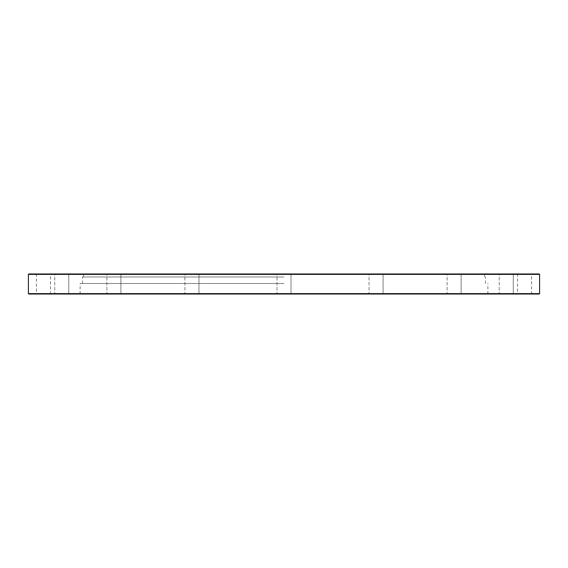<?xml version="1.0" encoding="UTF-8"?>
<svg xmlns="http://www.w3.org/2000/svg" width="568" height="568" viewBox="0 0 568 568"><rect width="100%" height="100%" fill="white"/><g stroke="black" fill="none" stroke-linecap="round" stroke-linejoin="round"><path stroke-width="0.43" stroke-dasharray="2.84 2.13" d="M284 283.496L80.123 283.496L284 283.496M28.798 294.025L539.202 294.025M284 276.985L82.53 276.985L284 276.985M539.202 273.975L28.798 273.975M284 274.28L83.531 274.28L284 274.28M28.4 274.379L539.6 274.379M539.6 293.62L28.4 293.62M191.941 294.025L199.46 294.025L191.941 294.025M191.941 293.521L198.956 293.521L191.941 293.521M191.941 273.975L199.46 273.975L191.941 273.975M191.941 274.479L198.956 274.479L191.941 274.479M113.898 294.025L106.379 294.025L113.898 294.025M113.898 293.521L106.876 293.521L113.898 293.521M113.898 273.975L106.379 273.975L113.898 273.975M113.898 274.479L106.876 274.479L113.898 274.479M61.749 294.025L54.23 294.025L61.749 294.025M61.749 293.521L54.734 293.521L61.749 293.521M61.749 273.975L54.23 273.975L61.749 273.975M61.749 274.479L54.734 274.479L61.749 274.479M43.438 294.025L35.919 294.025L43.438 294.025M43.438 293.521L36.416 293.521L43.438 293.521M43.438 273.975L35.919 273.975L43.438 273.975M43.438 274.479L36.416 274.479L43.438 274.479M284 293.521L276.985 293.521L284 293.521M284 274.479L276.985 274.479L284 274.479M376.059 294.025L383.577 294.025L376.059 294.025M376.059 293.521L369.044 293.521L376.059 293.521M376.059 273.975L383.577 273.975L376.059 273.975M376.059 274.479L369.044 274.479L376.059 274.479M454.102 294.025L461.621 294.025L454.102 294.025M454.102 293.521L461.124 293.521L454.102 293.521M454.102 273.975L461.621 273.975L454.102 273.975M454.102 274.479L461.124 274.479L454.102 274.479M506.251 294.025L513.77 294.025L506.251 294.025M506.251 293.521L499.236 293.521L506.251 293.521M506.251 273.975L513.77 273.975L506.251 273.975M506.251 274.479L499.236 274.479L506.251 274.479M524.562 294.025L532.081 294.025L524.562 294.025M524.562 293.521L531.584 293.521L524.562 293.521M524.562 273.975L532.081 273.975L524.562 273.975M524.562 274.479L531.584 274.479L524.562 274.479M284 273.975L291.519 273.975L284 273.975M284 294.025L291.519 294.025L284 294.025M80.123 294.025L80.123 283.496M82.53 283.496L82.53 276.985M83.531 276.985L83.226 273.975M184.927 293.521L184.422 294.025L184.927 293.521L184.927 274.479L184.422 273.975L184.927 274.479L184.927 293.521M106.876 293.521L106.379 294.025L106.876 293.521L106.876 274.479L106.379 273.975L106.876 274.479L106.876 293.521M54.734 293.521L54.23 294.025L54.734 293.521L54.734 274.479L54.23 273.975L54.734 274.479L54.734 293.521M35.919 273.975L36.416 274.479L36.416 293.521L35.919 294.025M276.985 293.521L276.481 294.025L276.985 293.521L276.985 274.479L276.481 273.975L276.985 274.479L276.985 293.521M369.044 293.521L368.54 294.025L369.044 293.521L369.044 274.479L368.54 273.975L369.044 274.479L369.044 293.521M447.087 293.521L446.59 294.025L447.087 293.521L447.087 274.479L446.59 273.975L447.087 274.479L447.087 293.521M499.236 293.521L498.732 294.025L499.236 293.521L499.236 274.479L498.732 273.975L499.236 274.479L499.236 293.521M517.05 273.975L517.547 274.479L517.547 293.521L517.05 294.025M291.015 293.521L291.015 274.479L291.519 273.975L291.015 274.479L291.015 293.521L291.519 294.025L291.015 293.521M383.073 293.521L383.073 274.479L383.577 273.975L383.073 274.479L383.073 293.521L383.577 294.025L383.073 293.521M461.124 293.521L461.124 274.479L461.621 273.975L461.124 274.479L461.124 293.521L461.621 294.025L461.124 293.521M513.266 293.521L513.266 274.479L513.77 273.975L513.266 274.479L513.266 293.521L513.77 294.025L513.266 293.521M532.081 294.025L531.584 293.521L531.584 274.479L532.081 273.975M198.956 293.521L198.956 274.479L199.46 273.975L198.956 274.479L198.956 293.521L199.46 294.025L198.956 293.521M120.913 293.521L120.913 274.479L121.41 273.975L120.913 274.479L120.913 293.521L121.41 294.025L120.913 293.521M68.763 293.521L68.763 274.479L69.268 273.975L68.763 274.479L68.763 293.521L69.268 294.025L68.763 293.521M50.95 294.025L50.453 293.521L50.453 274.479L50.95 273.975M484.469 276.985L484.774 273.975M485.47 283.496L485.47 276.985M487.876 294.025L487.876 283.496"/><path stroke-width="0.85" d="M28.4 274.379L28.798 273.975L539.202 273.975L539.6 274.379L28.4 274.379L28.4 293.62L539.6 293.62L539.202 294.025L28.798 294.025L28.4 293.62M539.6 274.379L539.6 293.62"/></g></svg>
